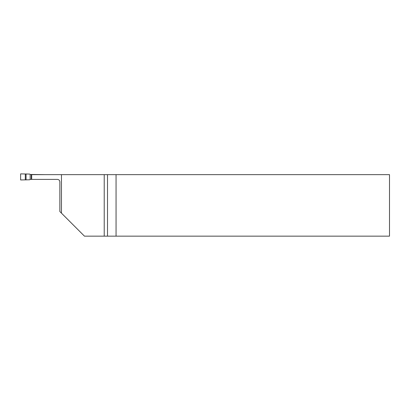 <?xml version="1.0" encoding="UTF-8"?>
<svg xmlns="http://www.w3.org/2000/svg" width="410" height="410" viewBox="0 0 410 410"><rect width="100%" height="100%" fill="white"/><g stroke="black" fill="none" stroke-linecap="round" stroke-linejoin="round"><path stroke-width="0.61" d="M61.459 213.144L59.86 211.55L59.86 181.845C59.711 180.354 58.891 179.534 57.4 179.385L31.688 179.385L31.688 174.65L389.5 174.65L389.5 236.15L84.46 236.15L61.459 213.144L61.459 174.65M116.056 174.65L116.056 236.15M104.222 236.15L104.222 174.65M45.1 174.65L30.15 174.465L29.771 174.086L20.623 173.881L20.623 179.964L29.771 179.764L30.15 179.385L31.688 179.385M20.623 173.881L20.623 179.964M107.507 236.15L107.507 174.65M31.298 174.465L31.298 179.385M30.15 174.465L30.15 179.385M26.061 173.953L26.061 179.893M25.302 173.948L25.302 179.903"/></g></svg>
